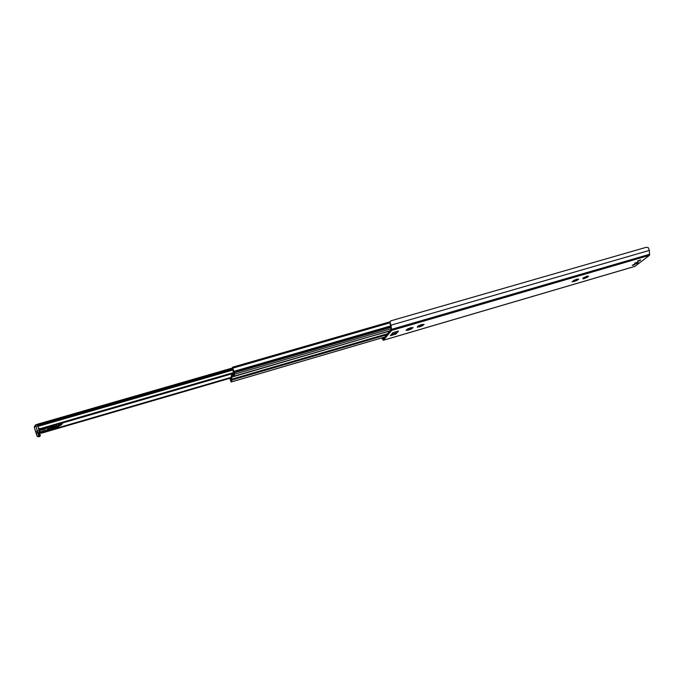 <?xml version="1.0" encoding="UTF-8"?>
<svg xmlns="http://www.w3.org/2000/svg" width="684" height="684" viewBox="0 0 684 684"><rect width="100%" height="100%" fill="white"/><g stroke="black" fill="none" stroke-linecap="round" stroke-linejoin="round"><path stroke-width="1.03" d="M638.052 262.169L634.692 263.083L635.051 263.443M389.914 322.532L391.009 325.182L391.667 330.423L383.382 340.23L381.527 337.99M634.966 266.341L649.475 255.337L649.381 250.404L648.389 247.753L646.354 247.266L390.744 320.864L390.008 322.249M411.289 327.935L413.162 327.55L411.657 328.842L408.1 330.218L406.014 330.295L407.502 329.004L411.084 327.619L411.657 328.842M418.069 326.55L418.813 326.713L417.172 327.234L418.351 326.311L417.779 326.2L421.147 324.678L424.089 324.361L422.558 325.652L419.01 327.02L418.232 326.02M577.27 279.414L578.835 279.106L576.928 280.483L572.089 281.893L573.919 280.354L577.33 279.046L577.27 279.859L577.655 279.491M582.742 278.422L587.103 276.191L588.573 276.25L587.394 277.234L583.264 278.935L583.153 278.183M390.35 335.682L392.932 332.655L398.498 331.03L395.874 334.066L390.35 335.682M632.349 265.324L635.308 264.067M637.668 261.211L640.651 259.937M395.831 331.843L395.874 334.066M395.882 332.544L396.703 331.586M586.966 276.567L587.009 277.003L587.411 276.601M583.238 277.858L585.299 277.986L586.812 276.353M586.786 276.276L586.214 276.456M573.474 280.714L575.569 280.842L577.057 279.209M572.987 281.278L573.585 281.415L573.406 281.021M583.948 277.593L585.923 276.772M382.014 337.845L382.989 339.187L391.257 329.346L390.051 323.352M574.227 280.431L576.202 279.611M418.463 325.994L421.985 324.686M407.271 329.218L411.024 327.892M422.703 324.626L422.678 325.105L423.02 324.524M419.805 325.575L421.019 326.063L421.831 324.729M408.895 328.765L410.109 329.261L410.93 327.918M407.134 329.748L407.886 329.91L407.536 329.166M411.794 327.816L411.759 328.303L412.101 327.713M37.278 424.422L37.637 425.534M39.655 432.724L41.45 433.186L39.595 432.433M38.484 428.415L39.586 429.201L40.518 428.885L38.372 428.022M230.251 378.166L230.79 380.868L231.705 378.833L231.192 376.046L232.346 373.455L62.629 422.695L62.757 423.131L58.294 425.363L58.892 425.534L58.396 426.106L61.227 424.448L58.465 426.551L40.159 431.878L39.723 429.928L41.827 428.731M373.096 335.733L231.577 377.166L232.081 379.953L231.124 382.023L229.824 378.286M389.803 331.082L372.096 336.024M40.365 429.159L233.774 373.036L232.449 373.421L233.372 375.148L234.321 373.028L232.748 368.693L233.937 373.481L232.286 368.667L232.526 367.214L234.706 374.165L233.714 376.32L232.731 374.584L231.577 377.166M39.578 432.365L40.159 431.878M44.323 428.004L46.751 428.201L39.8 430.27M58.414 426.209L57.935 426.346L58.396 426.106M58.379 425.97L54.558 427.329L58.354 425.807M58.097 424.012L49.197 427.269L51.864 427.184L58.294 425.363M48.188 426.884L48.479 428.483L47.615 428.714L47.324 427.141L48.025 426.936L48.479 428.466L48.017 426.936M53.95 427.509L51.172 428.312L55.934 426.457L53.95 427.509L53.822 427.072M50.129 428.62L49.419 428.671L49.795 428.244L52.548 427.44L50.573 428.492L50 428.184M39.108 430.51L37.355 431.014L35.525 424.875L37.278 424.371L39.356 431.373L38.791 432.758L39.629 436.46L40.33 435.725L39.381 431.484M58.465 426.551L61.295 424.892L62.757 423.139M50.573 428.492L50.436 428.056M57.336 426.525L57.2 426.089M637.231 262.818L635.752 263.554L637.231 262.818M384.16 337.793L383.938 337.28M635.291 266.247L383.382 340.23M649.475 255.337L391.667 330.423M395.959 333.117L391.402 334.45M584.418 278.516L584.059 277.67M584.059 278.704L583.649 277.73M586.641 277.636L586.231 276.661M586.265 277.747L585.906 276.909M574.338 281.551L573.927 280.568M576.928 280.483L576.509 279.499M574.688 281.363L574.338 280.517M576.544 280.594L576.184 279.747M419.882 325.652L420.241 326.576L419.531 325.789M419.908 326.764L419.506 325.721M422.558 325.652L422.208 324.738M422.139 325.781L421.789 324.883M408.998 329.953L408.604 328.91M412.084 327.747L411.811 328.277M408.981 328.842L409.331 329.773L408.63 328.978M411.238 328.97L410.887 328.063M577.031 279.14L576.432 279.311M649.381 250.404L391.009 325.182M649.791 254.234L391.744 329.286M232.167 368.103L37.269 424.319M231.354 377.303L40.407 432.929M232.235 373.712L62.689 422.917M48.085 427.149L47.358 427.363M231.423 377.619L41.408 432.989M233.774 373.028L40.561 429.09M233.706 372.84L40.518 428.885M232.919 370.044L37.902 426.423M233.629 372.566L39.484 428.868M231.466 377.807L41.45 433.186M232.457 369.138L37.603 425.405M37.552 425.243L232.398 368.984M233.894 373.378L232.671 373.738M387.597 333.707L232.021 379.124M386.691 334.775L232.081 379.953M390.077 330.757L233.757 376.277M391.214 328.688L234.706 374.165M232.526 367.214L389.871 321.865L232.551 367.214M389.906 322.232L232.722 367.547M389.914 322.463L232.791 367.77M389.923 322.805L232.885 368.112M390.718 325.935L233.954 371.344M390.829 326.576L234.219 371.968M390.966 327.303L234.475 372.703M384.827 336.998L231.166 381.98M231.602 378.406L230.525 378.722M231.568 379.141L230.799 379.363M39.723 429.928L39.561 429.193M38.791 432.758L37.919 433.015L37.355 431.014L35.696 431.835L36.32 432.775L35.688 431.903L37.201 436.469L38.774 436.708L37.919 433.015L36.32 432.775L37.201 436.469L39.629 436.46M37.021 435.734L34.26 427.047L35.525 424.875L34.26 427.047L35.688 431.903L34.268 426.978L37.671 425.653M58.713 425.14L58.362 423.977M56.524 425.833L56.191 424.73M62.458 423.216L62.321 422.789M51.864 427.184L51.531 426.089M39.946 429.979L39.749 429.894C39.202 430.407 40.809 430.185 44.563 429.236L46.563 427.902M46.307 427.825L46.461 427.979C46.777 428.979 38.979 431.04 39.946 429.697M637.591 261.074L640.651 259.894L637.633 261.177M638.497 261.16C635.983 261.177 643.995 258.834 638.497 261.16M632.281 265.195L633.162 265.281C630.665 265.307 638.617 262.981 633.179 265.272L635.299 264.024L632.324 265.289M634.846 262.972L636.034 263.733L638.155 262.417L635.162 263.691M637.377 262.707L635.581 263.545C634.444 264.657 639.959 262.083 637.377 262.707M409.408 328.423L410.605 328.072M420.369 325.225L421.506 324.891M395.831 331.937L396.301 331.997M398.413 331.09L392.898 332.698M420.241 326.559L419.925 325.729M409.34 329.748L409.023 328.927M422.746 325.071L422.986 324.532M389.931 323.01L389.889 321.967M635.137 266.324L383.288 340.29M41.331 433.228L231.474 377.807M37.252 424.285L232.167 368.069M390.042 330.799L233.714 376.32M384.793 337.032L231.124 382.023M39.903 436.426L38.774 436.751M637.847 261.698L638.129 262.348M396.352 331.997L395.839 332.014"/></g></svg>
